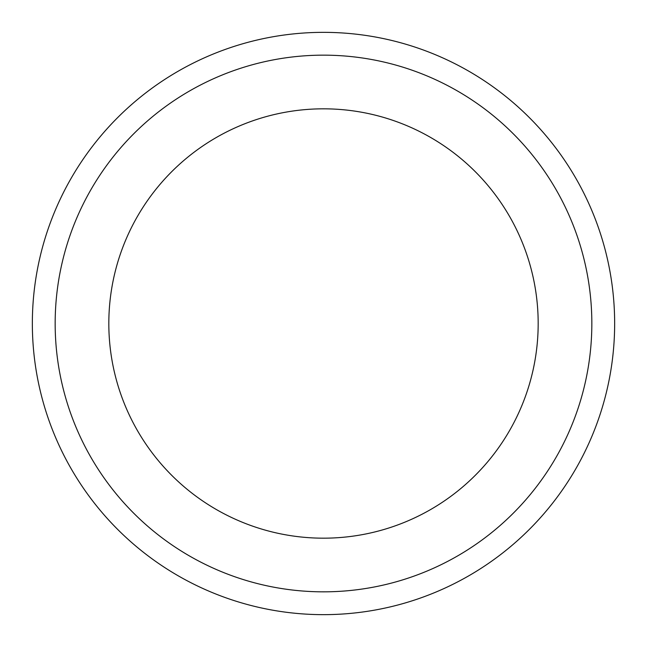 <?xml version="1.0" encoding="UTF-8"?>
<svg xmlns="http://www.w3.org/2000/svg" width="647" height="647" viewBox="0 0 647 647"><rect width="100%" height="100%" fill="white"/><g stroke="black" fill="none" stroke-linecap="round" stroke-linejoin="round"><path stroke-width="0.97" d="M323.5 32.35A291.15 291.15 0 0 1 575.644 469.075A291.15 291.15 0 0 1 71.356 469.075A291.15 291.15 0 0 1 323.5 32.35A291.15 291.15 0 0 1 575.644 469.075A291.15 291.15 0 0 1 71.356 469.075A291.15 291.15 0 0 1 323.5 32.35M323.5 55.157A268.343 268.343 0 0 1 555.886 457.672A268.343 268.343 0 0 1 91.114 457.672A268.343 268.343 0 0 1 323.5 55.157M323.5 108.825A214.675 214.675 0 0 1 509.415 430.837A214.675 214.675 0 0 1 137.585 430.837A214.675 214.675 0 0 1 323.5 108.825"/></g></svg>
